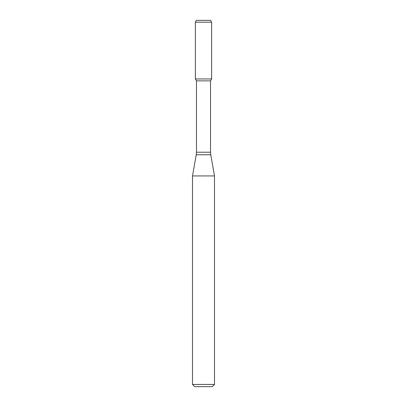 <?xml version="1.0" encoding="UTF-8"?>
<svg xmlns="http://www.w3.org/2000/svg" width="407" height="407" viewBox="0 0 407 407"><rect width="100%" height="100%" fill="white"/><g stroke="black" fill="none" stroke-linecap="round" stroke-linejoin="round"><path stroke-width="0.61" d="M196.469 80.861L210.531 80.861L210.531 152.218L196.469 152.218L196.469 80.861L195.37 78.958L211.63 78.958L211.63 22.182L195.37 22.182L196.423 20.35L210.577 20.35L211.63 22.182M203.5 175.936L214.489 175.936L210.755 154.762L196.245 154.762L192.511 175.936L203.5 175.936M214.489 384.452L212.291 386.65L194.709 386.65L192.511 384.452L214.489 384.452L214.489 175.936M195.37 22.182L195.37 78.958L211.63 78.958L210.531 80.861M210.531 152.218L210.755 154.762M196.469 152.218L196.245 154.762M192.511 384.452L192.511 175.936"/></g></svg>
